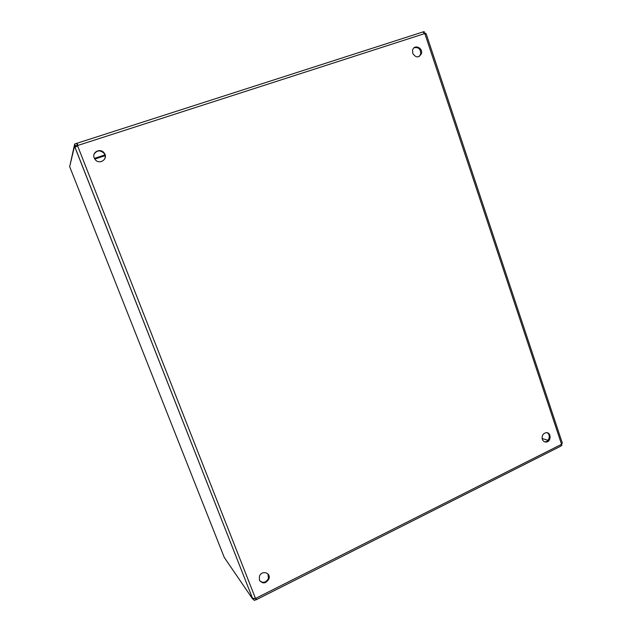 <?xml version="1.0" encoding="UTF-8"?>
<svg xmlns="http://www.w3.org/2000/svg" width="632" height="632" viewBox="0 0 632 632"><rect width="100%" height="100%" fill="white"/><g stroke="black" fill="none" stroke-linecap="round" stroke-linejoin="round"><path stroke-width="0.95" d="M94.239 157.953L95.076 159.43C99.374 165.394 108.767 158.853 104.225 153.086C100.646 147.659 91.608 152.028 94.239 157.953M412.736 53.317C415.777 57.915 418.668 58.057 421.394 53.728C423.298 47.716 413.952 43.94 412.593 50.205L412.736 53.317M259.397 580.105C262.643 584.142 265.811 583.763 268.908 578.959C271.223 572.75 261.759 569.914 259.476 576.163L259.397 580.105M542.319 439.256C542.991 441.018 544.184 441.95 545.89 442.037C551.215 442.266 551.594 432.241 546.246 432.659C543.007 433.41 541.703 435.614 542.319 439.256M560.892 446.153L562.322 442.866M424.514 33.441L425.423 33.148L426.173 33.82L424.886 33.749L422.84 31.987M77.72 145.028L77.317 145.155L76.598 143.338L77.136 143.345L77.586 145.795L74.939 147.13L74.505 146.316L76.338 145.723L76.685 146.45M254.017 598.433L252.721 599.089L252.555 598.536L255.447 598.259L256.481 599.721L256 599.721L77.586 145.795M104.73 158.972C105.528 157.044 105.315 155.18 104.09 153.379C100.322 149.879 97.012 150.108 94.168 154.066M419.103 56.564L420.675 54.178C420.809 49.106 418.629 46.966 414.126 47.756M259.792 580.895C263.283 583.383 266.175 582.546 268.458 578.383L267.928 573.927M544.444 441.721L544.997 441.768C549.366 442.013 550.986 434.208 546.885 432.691M561.319 445.528L561.864 445.299L561.485 444.17M253.155 598.867L254.206 600.4L256 599.721M252.065 597.279L252.832 598.401M75.319 146.047L77.72 145.084M76.598 143.338L74.655 144.041L70.002 165.236M424.428 33.33L424.143 31.6L423.045 31.94M76.559 146.521L74.86 147.074L252.603 598.52M224.273 557.448L252.721 599.089M224.321 557.566L69.662 166.65L74.505 146.316M254.206 600.4L253.59 598.828L254.388 598.386M548.039 440.299L542.138 438.537M75.366 145.858L74.655 144.041M424.886 33.749L561.5 444.138M77.728 145.486L424.633 33.599M561.398 444.399L255.731 598.354M94.421 158.371L105.11 154.856M105.283 155.614L94.816 159.059M421.394 53.728L420.675 54.178M268.908 578.959L268.458 578.383M545.89 442.037L544.997 441.768M256.442 599.626L560.845 446.129M562.235 442.795L426.173 33.82M423.029 31.932L76.986 143.259M74.939 147.13L252.61 598.536M256.094 598.757L256.481 599.721M77.136 143.345L77.704 144.878M75.769 146.94L74.9 147.106"/></g></svg>
